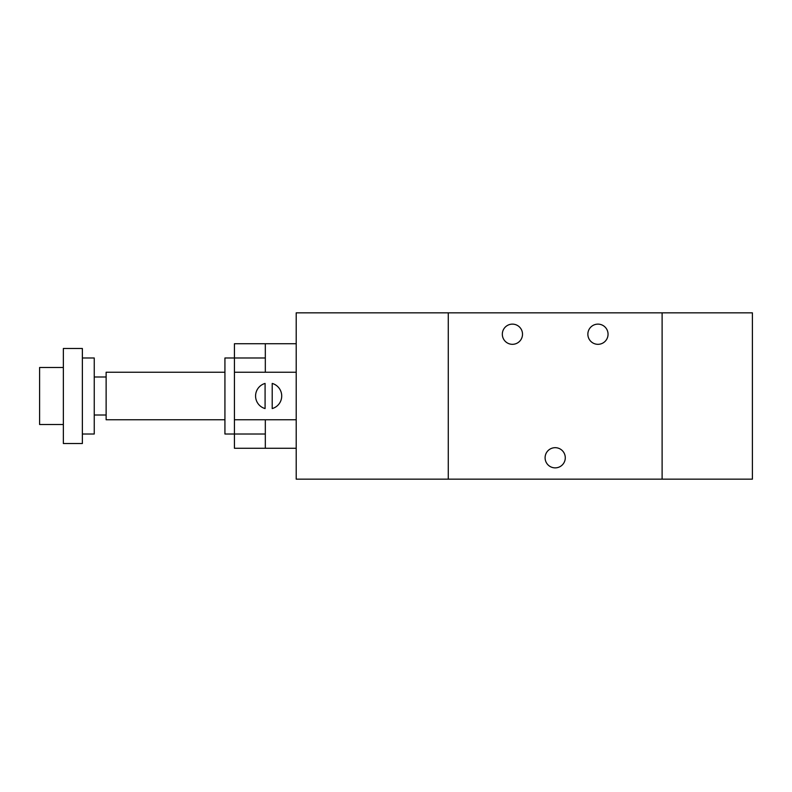 <?xml version="1.0" encoding="UTF-8"?>
<svg xmlns="http://www.w3.org/2000/svg" width="792" height="792" viewBox="0 0 792 792"><rect width="100%" height="100%" fill="white"/><g stroke="black" fill="none" stroke-linecap="round" stroke-linejoin="round"><path stroke-width="1.19" d="M662.112 312.84L752.4 312.84L752.4 479.16L662.112 479.16L662.112 312.84L296.208 312.84L296.208 479.16L448.272 479.16L448.272 312.84M502.326 334.224A10.098 10.098 0 0 1 517.473 325.482A10.098 10.098 0 0 1 517.473 342.966A10.098 10.098 0 0 1 502.326 334.224M587.862 334.224A10.098 10.098 0 0 1 603.009 325.482A10.098 10.098 0 0 1 603.009 342.966A10.098 10.098 0 0 1 587.862 334.224M545.094 457.776A10.098 10.098 0 0 1 560.241 449.034A10.098 10.098 0 0 1 560.241 466.518A10.098 10.098 0 0 1 545.094 457.776M662.112 479.16L448.272 479.16M265.32 419.76L265.32 448.272L234.432 448.272L234.432 434.016L224.928 434.016L224.928 357.984L234.432 357.984L234.432 343.728L265.32 343.728L265.32 372.24M224.928 419.76L106.128 419.76L106.128 372.24L224.928 372.24M106.128 376.992L94.248 376.992M82.368 434.016L94.248 434.016L94.248 357.984L82.368 357.984M82.368 443.52L82.368 348.48L63.36 348.48L63.36 443.52L82.368 443.52M63.36 424.512L39.6 424.512L39.6 367.488L63.36 367.488M265.32 434.016L234.432 434.016L234.432 357.984L265.32 357.984M296.208 448.272L265.32 448.272M272.21 408.573L272.21 383.427A13.068 13.068 0 0 1 272.21 408.573M265.082 408.573A13.068 13.068 0 0 1 265.082 383.427L265.082 408.573M296.208 343.728L265.32 343.728M296.208 372.24L234.432 372.24M296.208 419.76L234.432 419.76M106.128 415.008L94.248 415.008"/></g></svg>
